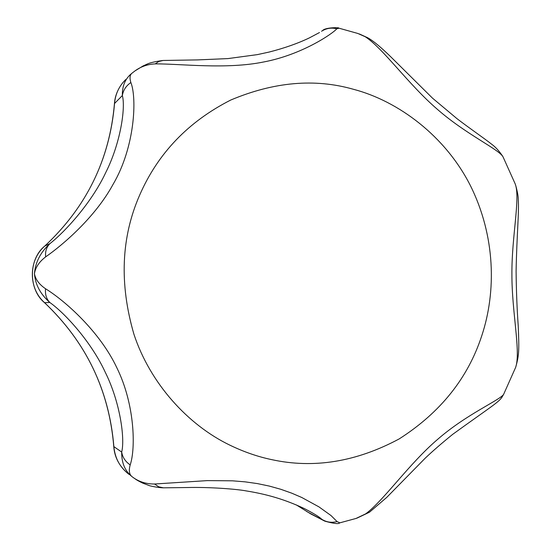 <?xml version="1.0" encoding="UTF-8"?>
<svg xmlns="http://www.w3.org/2000/svg" width="551" height="551" viewBox="0 0 551 551"><rect width="100%" height="100%" fill="white"/><g stroke="black" fill="none" stroke-linecap="round" stroke-linejoin="round"><path stroke-width="0.83" d="M133.831 71.788L132.302 72.966C129.878 74.612 129.402 77.808 130.869 82.54C137.006 97.802 135.105 146.931 113.079 184.337C95.289 217.177 63.034 244.775 45.643 256.883C39.197 261.801 35.464 267.393 34.431 273.668C35.429 279.343 39.135 284.378 45.561 288.765C64.777 300.57 100.006 331.619 117.039 368.171C134.905 404.592 135.773 448.576 130.194 464.906C128.638 470.554 129.244 474.466 132.006 476.636C138.397 481.615 145.919 484.074 154.569 484.005L207.39 480.61L232.474 480.816L245.099 481.849L257.434 483.599L269.356 486.085L280.831 489.295L291.748 493.173L301.824 497.519L318.933 506.865L331.006 515.543L337.067 521.577L339.85 522.837L355.974 518.47L365.664 513.863C383.579 500.749 408.945 463.832 437.646 439.354C466.325 414.297 499.488 400.363 503.586 394.433L515.619 367.455C521.012 352.13 511.838 312.631 511.907 274.446C511.631 236.097 520.619 197.561 515.157 183.814L503.111 157.035M503.015 156.828C498.924 149.266 465.795 134.292 437.232 109.194C408.429 84.455 383.145 48.316 365.251 36.752L357.785 33.446L339.037 28.197L336.806 28.797C332.26 34.031 301.431 54.838 263.743 61.96C226.268 69.674 179.901 63.675 155.196 63.888C147.124 64.267 140.016 66.898 133.859 71.768M45.643 256.883C45.106 251.394 46.546 246.965 49.955 243.604C65.562 231.365 91.914 202.176 105.64 172.759C120.421 143.597 125.759 107.886 122.356 95.543C122.164 86.734 124.781 79.792 130.222 74.716M45.561 288.765C44.989 294.358 46.401 298.924 49.804 302.478C40.43 294.22 35.305 284.619 34.431 273.668C35.367 262.235 40.547 252.213 49.955 243.604L44.776 246.056C28.28 260.23 28.191 288.345 44.624 302.719C86.128 342.185 109.215 390.184 113.878 446.716C114.973 458.391 120.104 467.661 129.271 474.528M130.869 82.54C126.089 85.818 123.252 90.15 122.356 95.543L114.546 103.478C109.704 159.556 86.452 207.086 44.776 246.056L44.741 246.083C86.397 207.176 109.628 159.714 114.436 103.705L114.546 103.478C115.331 94.125 119.057 86.149 125.724 79.551M130.194 464.906C125.408 461.648 122.57 457.364 121.695 452.061C125.16 438.224 119.932 401.679 105.234 372.214C91.542 342.391 65.307 313.423 49.804 302.478L44.569 302.706C28.294 289.468 28.397 259.142 44.741 246.083M154.569 484.005L158.709 486.808L163.392 487.821C157.297 487.745 148.371 485.486 149.459 485.651L142.73 483.124C135.505 479.625 135.546 478.998 133.652 477.869L132.006 476.636C124.96 471.015 121.523 462.826 121.695 452.061L113.768 446.558C109.139 390.08 86.073 342.13 44.569 302.706L44.555 302.657M337.067 521.577C331.585 522.995 326.467 522.224 321.729 519.262C319.608 517.038 313.836 513.491 304.434 508.621L304.4 508.607M324.697 521.094L306.659 511.486M163.392 487.821L187.209 487.532C209.945 486.946 237.24 489.178 246.077 490.893C266.856 494.233 284.901 499.44 304.434 508.621M503.586 394.433L502.595 396.135C499.475 401.996 491.96 405.908 452.681 434.353C441.695 443.266 432.535 451.214 425.2 458.198L386.678 497.457L369.652 512.051L365.664 513.863M515.619 367.455L515.77 367.035C518.918 355.333 519.345 351.779 518.216 325.696C517.01 308.863 516.301 290.694 516.094 271.195C516.817 233.961 519.166 212.645 518.264 199.248C518.257 196.108 517.355 191.307 515.55 184.86M365.251 36.752L368.55 38.233M163.089 60.472L158.902 61.45L155.196 63.888M336.806 28.797C331.344 27.426 326.261 28.246 321.55 31.262M139.768 194.861C121.144 237.212 119.209 283.71 133.962 334.347C150.134 383.338 187.781 424.793 229.643 445.043C243.728 451.861 257.751 456.724 271.705 459.63C313.719 468.818 356.208 461.917 399.165 438.927C440.366 412.596 467.895 378.22 481.753 335.793C496.479 291.534 495.404 235.973 470.499 185.811C445.47 136.138 398.456 101.067 353.37 89.269C314.779 78.263 273.888 81.865 230.683 100.062C188.304 121.626 157.999 153.226 139.768 194.861M296.328 504.923L310.867 513.98L324.14 520.805M114.436 103.705C114.959 96.053 117.79 89 122.928 82.547M296.314 504.916L310.867 513.98M113.768 446.558C114.484 456.931 119.057 465.802 127.488 473.164M131.868 73.297L130.229 74.716M324.842 521.17C333.954 523.643 338.886 524.221 339.643 522.885M503.38 394.819L503.642 394.344M356.766 518.229L369.301 512.292M367.861 37.826L359.342 33.948M502.698 156.25C499.089 150.946 495.48 146.986 491.857 144.376C485.142 138.983 469.287 128.142 456.944 118.63L432.521 98.168L390.473 56.519C381.051 47.379 373.75 41.284 368.564 38.246M163.117 60.472L197.678 59.901L227.956 58.592L257.331 54.625L269.095 52.063C284.433 48.144 297.898 43.405 309.476 37.84L319.511 32.523M338.603 28.094C340.174 27.378 325.014 27.288 322.569 30.622M135.174 70.776L143.164 65.906C147.544 64.143 147.95 62.669 162.449 60.52"/></g></svg>
